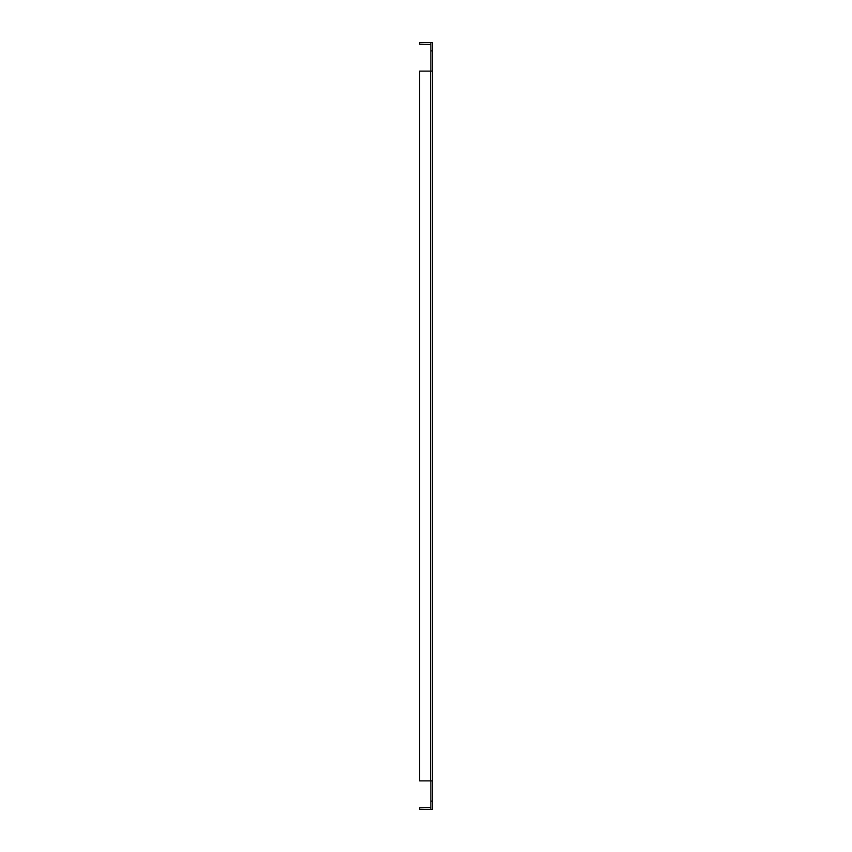 <?xml version="1.0" encoding="UTF-8"?>
<svg xmlns="http://www.w3.org/2000/svg" width="852" height="852" viewBox="0 0 852 852"><rect width="100%" height="100%" fill="white"/><g stroke="black" fill="none" stroke-linecap="round" stroke-linejoin="round"><path stroke-width="1.28" d="M430.867 42.6L430.867 71.11L432.422 71.11L432.422 780.89L432.422 42.6L430.867 42.6A1.81 1.81 0 0 0 430.611 42.6L419.578 42.6L419.578 44.155L430.867 44.41M430.867 809.4L432.422 809.4L432.422 780.89L430.867 780.89L430.867 809.4A1.81 1.81 0 0 1 430.611 809.4L419.578 809.4L419.578 807.845L430.867 807.589M432.422 71.11L419.578 71.11L419.578 780.89L432.422 780.89M432.422 801.104L430.867 801.104M430.867 50.896L432.422 50.896M430.611 71.11L430.611 780.89"/></g></svg>
